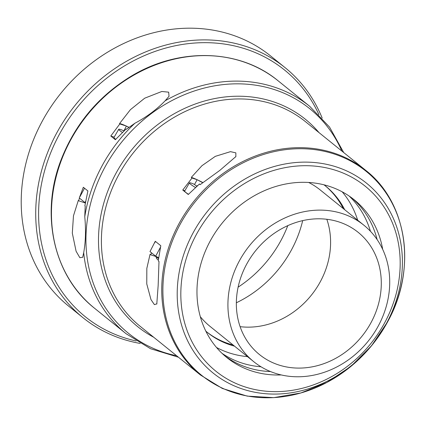 <?xml version="1.0" encoding="UTF-8"?>
<svg xmlns="http://www.w3.org/2000/svg" width="426" height="426" viewBox="0 0 426 426"><rect width="100%" height="100%" fill="white"/><g stroke="black" fill="none" stroke-linecap="round" stroke-linejoin="round"><path stroke-width="0.64" d="M156.901 303.818L154.388 304.617L150.985 299.616L146.768 283.94L146.826 268.412L150.069 254.263L150.825 254.87L151.443 252.756M150.825 254.87L155.943 256.511M160.442 247.298L155.682 256.18L149.989 251.585L155.272 241.27L160.804 245.733L158.238 260.856L158.994 261.468L158.163 285.436L156.789 304.068M85.248 202.962L78.618 200.774L79.449 198.165M85.567 201.461L84.971 202.574L79.279 197.978L83.326 187.259L87.894 190.944L84.865 205.822L85.2 206.093L84.763 216.743C86.004 229.987 85.647 241.952 83.693 252.629A146.145 126.943 128.9 0 0 126.053 333.696L150.559 348.729L178.457 357.233M197.387 185.747A12.455 1.315 -151.8 0 0 197.116 185.614L197.334 185.789M195.427 187.472A12.455 1.315 -151.8 0 1 189.442 182.887A12.455 1.315 -151.8 0 1 194.219 184.272L196.737 186.311M188.468 194.293A12.785 1.347 -151.8 0 1 184.687 191.056L189.442 182.887M197.116 185.614L196.732 186.306M122.368 132.406A12.455 1.315 -151.8 0 1 118.732 129.286A12.455 1.315 -151.8 0 1 123.503 130.665L123.881 130.974M115.734 139.297A12.785 1.347 -151.8 0 1 113.976 137.454L118.732 129.286M184.873 190.736L182.743 190.039L188.271 194.501L199.443 184.011L200.199 184.623L219.736 170.459L235.866 156.582L235.855 152.854L230.477 151.651L215.295 156.358L201.956 165.698L191.274 177.413L192.03 178.025L182.743 190.039M114.163 137.135L110.797 136.027L115.361 139.717L126.069 128.977L126.405 129.243L134.893 123.252A146.145 126.943 128.9 0 0 84.763 216.743M202.925 182.605A14.612 1.544 28.2 0 0 197.398 179.847A14.612 1.544 28.2 0 0 196.977 179.65L192.03 178.025M202.76 182.733L197.398 179.847M196.977 179.65A14.612 1.544 28.2 0 0 191.274 177.413M199.443 184.011L200.358 184.506M82.724 257.261L79.838 257.693L76.089 251.244L72.314 233.134L73.469 215.806L78.283 200.508L78.618 200.774M82.676 257.368L83.693 252.629M278.114 80.802C239.226 48.473 177.844 47.078 129.685 77.117C97.863 96.968 75.056 124.387 61.264 159.372C39.735 213.847 53.49 276.117 94.476 308.195A146.145 126.943 128.9 0 1 87.538 114.738A146.145 126.943 128.9 0 1 278.114 80.802L309.697 106.303A146.145 126.943 128.9 0 0 165.08 100.845L169.021 96.324L168.675 92.165L161.837 91.473L144.718 98.182L130.42 109.658L119.488 123.657L119.823 123.929L110.797 136.027M129.073 127.39A14.612 1.544 28.2 0 0 126.687 126.24A14.612 1.544 28.2 0 0 126.266 126.043L119.823 123.929M128.961 127.465L126.687 126.24M126.266 126.043A14.612 1.544 28.2 0 0 119.488 123.657M126.069 128.977L126.479 129.195M165.08 100.845C156.603 109.594 146.539 117.065 134.893 123.252M382.686 249.354A101.388 88.07 128.9 0 0 354.208 199.783A101.388 88.07 128.9 0 0 221.994 223.33A101.388 88.07 128.9 0 0 226.808 357.536A101.388 88.07 128.9 0 0 281.261 374.939M344.698 209.714A94.082 81.723 128.9 0 0 325.677 186.135A94.082 81.723 128.9 0 0 324.005 184.825M205.827 331.162A94.082 81.723 128.9 0 0 207.457 332.52A94.082 81.723 128.9 0 0 234.513 346.152M343.292 208.575A94.082 81.723 128.9 0 0 324.969 185.571M206.759 331.945A94.082 81.723 128.9 0 0 233.107 345.012M357.68 220.199A101.388 88.07 128.9 0 0 342.2 191.828M216.504 347.472A101.388 88.07 128.9 0 0 247.495 356.637M370.45 231.281A101.388 88.07 128.9 0 0 349.118 196.008M222.047 353.351A101.388 88.07 128.9 0 0 261.021 366.786M377.106 239.55A101.388 88.07 128.9 0 0 352.068 198.117M224.726 355.795A101.388 88.07 128.9 0 0 270.499 371.547M318.952 114.679A158.568 137.736 128.9 0 0 77.734 106.825A158.568 137.736 128.9 0 0 136.192 340.981M322.194 118.109A160.756 139.637 128.9 0 0 285.047 67.612A160.756 139.637 128.9 0 0 75.407 104.945A160.756 139.637 128.9 0 0 83.038 317.743A160.756 139.637 128.9 0 0 140.223 343.436M285.047 67.612L270.542 55.897A160.756 139.637 128.9 0 0 60.902 93.23A160.756 139.637 128.9 0 0 68.533 306.028L83.038 317.743M363.91 225.232A87.687 76.169 128.9 0 0 249.561 245.594A87.687 76.169 128.9 0 0 253.726 361.663A87.687 76.169 128.9 0 0 378.448 325.672A87.687 76.169 128.9 0 0 363.91 225.232L320.251 189.975A87.687 76.169 128.9 0 0 308.696 182.477M200.305 316.688A87.687 76.169 128.9 0 0 210.066 326.407L253.726 361.663M240.104 326.667A78.554 68.235 128.9 0 0 320.496 281.373A78.554 68.235 128.9 0 0 326.833 219.284M371.195 322.317A78.554 68.235 128.9 0 0 358.17 232.335A78.554 68.235 128.9 0 0 255.733 250.579A78.554 68.235 128.9 0 0 259.466 354.56A78.554 68.235 128.9 0 0 371.195 322.317M238.107 287.161A113.263 98.385 128.9 0 0 281.165 240.104A113.263 98.385 128.9 0 0 287.79 225.642M236.339 302.779A109.61 95.211 128.9 0 0 291.645 249.567A109.61 95.211 128.9 0 0 302.689 220.631M126.41 126.112L123.828 130.926M79.875 196.86L84.513 188.217M197.121 179.713L194.538 184.533M154.75 242.703L155.447 241.409M84.971 202.574L85.338 202.776M85.306 202.978A7.306 0.772 -151.8 0 1 85.2 202.803A7.306 0.772 -151.8 0 1 85.2 202.712L85.205 202.701M155.682 256.18L158.6 257.751M158.339 259.935A5.74 0.607 -151.8 0 1 156.555 258.502L155.911 256.404A7.306 0.772 -151.8 0 1 155.911 256.314L155.911 256.314M158.515 258.438A7.306 0.772 -151.8 0 1 155.911 256.404M365.732 170.341A131.528 114.248 128.9 0 0 194.208 200.886A131.528 114.248 128.9 0 0 200.454 374.997L222.313 388.443L247.181 396.111L273.812 397.644L300.868 392.974L327.03 382.356L351.003 366.317L371.616 345.656L387.857 321.39A131.038 113.827 128.9 0 0 285.09 149.707A131.038 113.827 128.9 0 0 178.435 348.617A131.038 113.827 128.9 0 0 387.852 321.396C416.947 269.179 407.384 202.616 365.732 170.341L305.389 121.612A131.528 114.248 128.9 0 0 133.87 152.157A131.528 114.248 128.9 0 0 140.111 326.268L200.454 374.997M341.865 151.07A144.318 125.356 128.9 0 0 121.57 142.225A144.318 125.356 128.9 0 0 176.588 355.726M319.037 132.635A133.354 115.835 128.9 0 0 131.416 150.176A133.354 115.835 128.9 0 0 153.759 337.285M386.717 322.94A122.038 106.005 128.9 0 0 291.011 163.046A122.038 106.005 128.9 0 0 191.684 348.292A122.038 106.005 128.9 0 0 386.717 322.94M384.907 322.349A118.87 103.257 128.9 0 0 291.688 166.598A118.87 103.257 128.9 0 0 194.932 347.041A118.87 103.257 128.9 0 0 384.907 322.349M94.476 308.195L126.053 333.696M343.734 152.577L329.548 127.097L309.697 106.303M235.658 156.928L235.86 156.582M85.291 203.09L85.2 202.803"/></g></svg>
